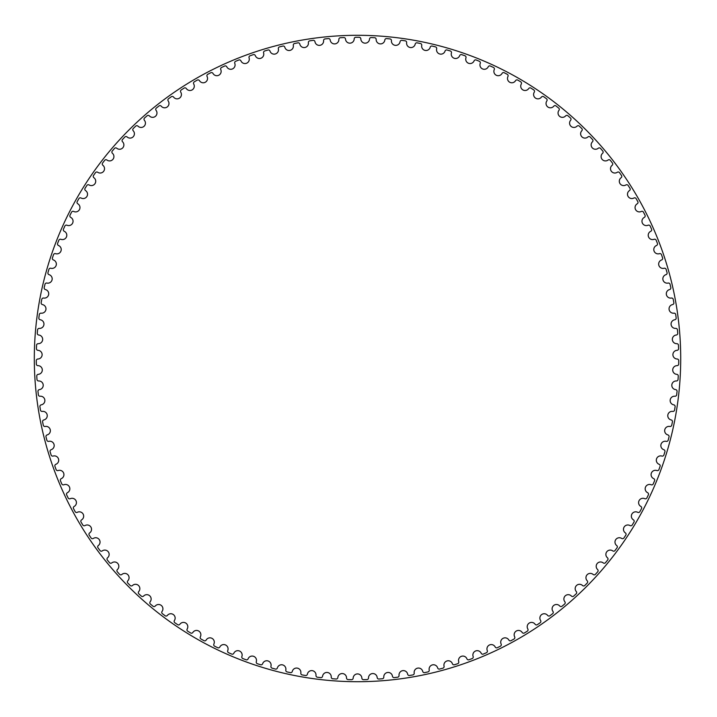 <?xml version="1.0" encoding="UTF-8"?>
<svg xmlns="http://www.w3.org/2000/svg" width="717" height="717" viewBox="0 0 717 717"><rect width="100%" height="100%" fill="white"/><g stroke="black" fill="none" stroke-linecap="round" stroke-linejoin="round"><path stroke-width="1.08" d="M354.189 38.888A4.347 4.347 0 0 1 349.95 43.172A4.347 4.347 0 0 1 345.504 39.094A1.631 1.631 0 0 0 343.81 37.562A321.225 321.225 0 0 0 340.414 37.723A1.631 1.631 0 0 0 338.872 39.408A4.347 4.347 0 0 1 334.839 43.898A4.347 4.347 0 0 1 330.205 40.035A1.631 1.631 0 0 0 328.44 38.593A321.225 321.225 0 0 0 325.052 38.915A1.631 1.631 0 0 0 323.591 40.672A4.347 4.347 0 0 1 319.782 45.35A4.347 4.347 0 0 1 314.969 41.711A1.631 1.631 0 0 0 313.141 40.349A321.225 321.225 0 0 0 309.762 40.842A1.631 1.631 0 0 0 308.391 42.662A4.347 4.347 0 0 1 304.815 47.519A4.347 4.347 0 0 1 299.831 44.113A1.631 1.631 0 0 0 297.931 42.841A321.225 321.225 0 0 0 294.588 43.495A1.631 1.631 0 0 0 293.307 45.386A4.347 4.347 0 0 1 289.964 50.405A4.347 4.347 0 0 1 284.819 47.241A1.631 1.631 0 0 0 282.865 46.067A321.225 321.225 0 0 0 279.558 46.874A1.631 1.631 0 0 0 278.366 48.819A4.347 4.347 0 0 1 275.265 53.999A4.347 4.347 0 0 1 269.986 51.086A1.631 1.631 0 0 0 267.979 50.002A321.225 321.225 0 0 0 264.707 50.97A1.631 1.631 0 0 0 263.614 52.968A4.347 4.347 0 0 1 260.764 58.292A4.347 4.347 0 0 1 255.342 55.639A1.631 1.631 0 0 0 253.289 54.653A321.225 321.225 0 0 0 250.072 55.774A1.631 1.631 0 0 0 249.068 57.826A4.347 4.347 0 0 1 246.478 63.275A4.347 4.347 0 0 1 240.939 60.882A1.631 1.631 0 0 0 238.842 59.995A321.225 321.225 0 0 0 235.678 61.277A1.631 1.631 0 0 0 234.782 63.374A4.347 4.347 0 0 1 232.451 68.94A4.347 4.347 0 0 1 226.805 66.815A1.631 1.631 0 0 0 224.663 66.027A321.225 321.225 0 0 0 221.571 67.452A1.631 1.631 0 0 0 220.773 69.594A4.347 4.347 0 0 1 218.712 75.267A4.347 4.347 0 0 1 212.976 73.412A1.631 1.631 0 0 0 210.798 72.74A321.225 321.225 0 0 0 207.769 74.308A1.631 1.631 0 0 0 207.079 76.477A4.347 4.347 0 0 1 205.295 82.249A4.347 4.347 0 0 1 199.469 80.671A1.631 1.631 0 0 0 197.265 80.098A321.225 321.225 0 0 0 194.316 81.81A1.631 1.631 0 0 0 193.724 84.014A4.347 4.347 0 0 1 192.228 89.858A4.347 4.347 0 0 1 186.33 88.567A1.631 1.631 0 0 0 184.099 88.101A321.225 321.225 0 0 0 181.24 89.957A1.631 1.631 0 0 0 180.756 92.188A4.347 4.347 0 0 1 179.537 98.095A4.347 4.347 0 0 1 173.586 97.091A1.631 1.631 0 0 0 171.336 96.723A321.225 321.225 0 0 0 168.567 98.713A1.631 1.631 0 0 0 168.19 100.972A4.347 4.347 0 0 1 167.258 106.932A4.347 4.347 0 0 1 161.262 106.206A1.631 1.631 0 0 0 158.995 105.955A321.225 321.225 0 0 0 156.333 108.079A1.631 1.631 0 0 0 156.064 110.337A4.347 4.347 0 0 1 155.41 116.342A4.347 4.347 0 0 1 149.396 115.903A1.631 1.631 0 0 0 147.119 115.76A321.225 321.225 0 0 0 144.556 118.009A1.631 1.631 0 0 0 144.395 120.286A4.347 4.347 0 0 1 144.036 126.309A4.347 4.347 0 0 1 138.005 126.165A1.631 1.631 0 0 0 135.719 126.129A321.225 321.225 0 0 0 133.272 128.495A1.631 1.631 0 0 0 133.219 130.772A4.347 4.347 0 0 1 133.147 136.813A4.347 4.347 0 0 1 127.115 136.956A1.631 1.631 0 0 0 124.839 137.028A321.225 321.225 0 0 0 122.499 139.51A1.631 1.631 0 0 0 122.562 141.796A4.347 4.347 0 0 1 122.777 147.819A4.347 4.347 0 0 1 116.754 148.258A1.631 1.631 0 0 0 114.487 148.437A321.225 321.225 0 0 0 112.273 151.027A1.631 1.631 0 0 0 112.444 153.304A4.347 4.347 0 0 1 112.945 159.317A4.347 4.347 0 0 1 106.958 160.043A1.631 1.631 0 0 0 104.691 160.33A321.225 321.225 0 0 0 102.603 163.028A1.631 1.631 0 0 0 102.881 165.295A4.347 4.347 0 0 1 103.678 171.273A4.347 4.347 0 0 1 97.727 172.277A1.631 1.631 0 0 0 95.478 172.68A321.225 321.225 0 0 0 93.524 175.477A1.631 1.631 0 0 0 93.909 177.726A4.347 4.347 0 0 1 94.994 183.66A4.347 4.347 0 0 1 89.096 184.95A1.631 1.631 0 0 0 86.874 185.461A321.225 321.225 0 0 0 85.054 188.338A1.631 1.631 0 0 0 85.547 190.57A4.347 4.347 0 0 1 86.909 196.449A4.347 4.347 0 0 1 81.084 198.017A1.631 1.631 0 0 0 78.888 198.636A321.225 321.225 0 0 0 77.212 201.602A1.631 1.631 0 0 0 77.812 203.798A4.347 4.347 0 0 1 79.453 209.606A4.347 4.347 0 0 1 73.708 211.461A1.631 1.631 0 0 0 71.548 212.178A321.225 321.225 0 0 0 70.006 215.217A1.631 1.631 0 0 0 70.714 217.385A4.347 4.347 0 0 1 72.632 223.112A4.347 4.347 0 0 1 66.986 225.237A1.631 1.631 0 0 0 64.862 226.052A321.225 321.225 0 0 0 63.472 229.171A1.631 1.631 0 0 0 64.279 231.304A4.347 4.347 0 0 1 66.466 236.924A4.347 4.347 0 0 1 60.927 239.317A1.631 1.631 0 0 0 58.848 240.24A321.225 321.225 0 0 0 57.611 243.413A1.631 1.631 0 0 0 58.516 245.51A4.347 4.347 0 0 1 60.972 251.013A4.347 4.347 0 0 1 55.559 253.675A1.631 1.631 0 0 0 53.515 254.696A321.225 321.225 0 0 0 52.431 257.923A1.631 1.631 0 0 0 53.443 259.975A4.347 4.347 0 0 1 56.159 265.362A4.347 4.347 0 0 1 50.88 268.266A1.631 1.631 0 0 0 48.89 269.386A321.225 321.225 0 0 0 47.967 272.666A1.631 1.631 0 0 0 49.07 274.665A4.347 4.347 0 0 1 52.045 279.917A4.347 4.347 0 0 1 46.91 283.072A1.631 1.631 0 0 0 44.974 284.291A321.225 321.225 0 0 0 44.203 287.607A1.631 1.631 0 0 0 45.404 289.551A4.347 4.347 0 0 1 48.631 294.651A4.347 4.347 0 0 1 43.647 298.057A1.631 1.631 0 0 0 41.774 299.356A321.225 321.225 0 0 0 41.165 302.708A1.631 1.631 0 0 0 42.455 304.591A4.347 4.347 0 0 1 45.924 309.529A4.347 4.347 0 0 1 41.111 313.168A1.631 1.631 0 0 0 39.301 314.566A321.225 321.225 0 0 0 38.852 317.945A1.631 1.631 0 0 0 40.233 319.755A4.347 4.347 0 0 1 43.934 324.523A4.347 4.347 0 0 1 39.301 328.395A1.631 1.631 0 0 0 37.562 329.874A321.225 321.225 0 0 0 37.275 333.271A1.631 1.631 0 0 0 38.745 335.018A4.347 4.347 0 0 1 42.662 339.598A4.347 4.347 0 0 1 38.225 343.685A1.631 1.631 0 0 0 36.558 345.244A321.225 321.225 0 0 0 36.433 348.65A1.631 1.631 0 0 0 37.983 350.326A4.347 4.347 0 0 1 42.124 354.718A4.347 4.347 0 0 1 37.876 359.011A1.631 1.631 0 0 0 36.289 360.651A321.225 321.225 0 0 0 36.334 364.057A1.631 1.631 0 0 0 37.956 365.652A4.347 4.347 0 0 1 42.303 369.847A4.347 4.347 0 0 1 38.27 374.337A1.631 1.631 0 0 0 36.764 376.049A321.225 321.225 0 0 0 36.97 379.445A1.631 1.631 0 0 0 38.673 380.969A4.347 4.347 0 0 1 43.208 384.939A4.347 4.347 0 0 1 39.399 389.618A1.631 1.631 0 0 0 37.974 391.401A321.225 321.225 0 0 0 38.342 394.789A1.631 1.631 0 0 0 40.116 396.232A4.347 4.347 0 0 1 44.839 399.978A4.347 4.347 0 0 1 41.254 404.836A1.631 1.631 0 0 0 39.919 406.691A321.225 321.225 0 0 0 40.448 410.052A1.631 1.631 0 0 0 42.285 411.406A4.347 4.347 0 0 1 47.188 414.928A4.347 4.347 0 0 1 43.845 419.947A1.631 1.631 0 0 0 42.599 421.856A321.225 321.225 0 0 0 43.28 425.199A1.631 1.631 0 0 0 45.189 426.454A4.347 4.347 0 0 1 50.244 429.743A4.347 4.347 0 0 1 47.152 434.914A1.631 1.631 0 0 0 45.996 436.886A321.225 321.225 0 0 0 46.847 440.184A1.631 1.631 0 0 0 48.801 441.349A4.347 4.347 0 0 1 54.017 444.388A4.347 4.347 0 0 1 51.167 449.711A1.631 1.631 0 0 0 50.109 451.728A321.225 321.225 0 0 0 51.113 454.981A1.631 1.631 0 0 0 53.13 456.057A4.347 4.347 0 0 1 58.48 458.844A4.347 4.347 0 0 1 55.89 464.293A1.631 1.631 0 0 0 54.931 466.364A321.225 321.225 0 0 0 56.096 469.563A1.631 1.631 0 0 0 58.158 470.54A4.347 4.347 0 0 1 63.634 473.059A4.347 4.347 0 0 1 61.312 478.633A1.631 1.631 0 0 0 60.452 480.748A321.225 321.225 0 0 0 61.77 483.885A1.631 1.631 0 0 0 63.876 484.764A4.347 4.347 0 0 1 69.468 487.022A4.347 4.347 0 0 1 67.416 492.696A1.631 1.631 0 0 0 66.654 494.847A321.225 321.225 0 0 0 68.115 497.921A1.631 1.631 0 0 0 70.266 498.691A4.347 4.347 0 0 1 75.966 500.681A4.347 4.347 0 0 1 74.183 506.444A1.631 1.631 0 0 0 73.528 508.631A321.225 321.225 0 0 0 75.133 511.642A1.631 1.631 0 0 0 77.319 512.305A4.347 4.347 0 0 1 83.1 514.017A4.347 4.347 0 0 1 81.604 519.861A1.631 1.631 0 0 0 81.048 522.075A321.225 321.225 0 0 0 82.805 524.996A1.631 1.631 0 0 0 85.018 525.561A4.347 4.347 0 0 1 90.871 526.995A4.347 4.347 0 0 1 89.652 532.901A1.631 1.631 0 0 0 89.213 535.142A321.225 321.225 0 0 0 91.104 537.983A1.631 1.631 0 0 0 93.335 538.44A4.347 4.347 0 0 1 99.26 539.587A4.347 4.347 0 0 1 98.328 545.547A1.631 1.631 0 0 0 97.987 547.806A321.225 321.225 0 0 0 100.013 550.548A1.631 1.631 0 0 0 102.271 550.898A4.347 4.347 0 0 1 108.24 551.758A4.347 4.347 0 0 1 107.586 557.754A1.631 1.631 0 0 0 107.362 560.031A321.225 321.225 0 0 0 109.513 562.675A1.631 1.631 0 0 0 111.789 562.908A4.347 4.347 0 0 1 117.794 563.49A4.347 4.347 0 0 1 117.427 569.513A1.631 1.631 0 0 0 117.319 571.79A321.225 321.225 0 0 0 119.587 574.326A1.631 1.631 0 0 0 121.872 574.46A4.347 4.347 0 0 1 127.895 574.747A4.347 4.347 0 0 1 127.823 580.779A1.631 1.631 0 0 0 127.814 583.064A321.225 321.225 0 0 0 130.216 585.484A1.631 1.631 0 0 0 132.493 585.511A4.347 4.347 0 0 1 138.524 585.511A4.347 4.347 0 0 1 138.748 591.534A1.631 1.631 0 0 0 138.847 593.819A321.225 321.225 0 0 0 141.357 596.123A1.631 1.631 0 0 0 143.633 596.033A4.347 4.347 0 0 1 149.665 595.746A4.347 4.347 0 0 1 150.167 601.76A1.631 1.631 0 0 0 150.382 604.028A321.225 321.225 0 0 0 152.999 606.215A1.631 1.631 0 0 0 155.275 606.017A4.347 4.347 0 0 1 161.28 605.435A4.347 4.347 0 0 1 162.069 611.422A1.631 1.631 0 0 0 162.392 613.68A321.225 321.225 0 0 0 165.107 615.733A1.631 1.631 0 0 0 167.375 615.428A4.347 4.347 0 0 1 173.344 614.559A4.347 4.347 0 0 1 174.419 620.501A1.631 1.631 0 0 0 174.849 622.741A321.225 321.225 0 0 0 177.664 624.659A1.631 1.631 0 0 0 179.904 624.247A4.347 4.347 0 0 1 185.828 623.1A4.347 4.347 0 0 1 187.191 628.979A1.631 1.631 0 0 0 187.729 631.193A321.225 321.225 0 0 0 190.632 632.977A1.631 1.631 0 0 0 192.855 632.457A4.347 4.347 0 0 1 198.717 631.023A4.347 4.347 0 0 1 200.357 636.83A1.631 1.631 0 0 0 201.002 639.017A321.225 321.225 0 0 0 203.987 640.666A1.631 1.631 0 0 0 206.173 640.039A4.347 4.347 0 0 1 211.963 638.327A4.347 4.347 0 0 1 213.881 644.045A1.631 1.631 0 0 0 214.625 646.205A321.225 321.225 0 0 0 217.69 647.702A1.631 1.631 0 0 0 219.85 646.967A4.347 4.347 0 0 1 225.55 644.977A4.347 4.347 0 0 1 227.737 650.606A1.631 1.631 0 0 0 228.589 652.721A321.225 321.225 0 0 0 231.716 654.074A1.631 1.631 0 0 0 233.841 653.241A4.347 4.347 0 0 1 239.433 650.982A4.347 4.347 0 0 1 241.889 656.485A1.631 1.631 0 0 0 242.839 658.564A321.225 321.225 0 0 0 246.03 659.765A1.631 1.631 0 0 0 248.109 658.824A4.347 4.347 0 0 1 253.594 656.306A4.347 4.347 0 0 1 256.31 661.692A1.631 1.631 0 0 0 257.358 663.718A321.225 321.225 0 0 0 260.603 664.758A1.631 1.631 0 0 0 262.637 663.727A4.347 4.347 0 0 1 267.988 660.94A4.347 4.347 0 0 1 270.963 666.192A1.631 1.631 0 0 0 272.11 668.163A321.225 321.225 0 0 0 275.4 669.06A1.631 1.631 0 0 0 277.38 667.921A4.347 4.347 0 0 1 282.597 664.892A4.347 4.347 0 0 1 285.814 669.992A1.631 1.631 0 0 0 287.051 671.91A321.225 321.225 0 0 0 290.385 672.636A1.631 1.631 0 0 0 292.312 671.408A4.347 4.347 0 0 1 297.367 668.127A4.347 4.347 0 0 1 300.835 673.066A1.631 1.631 0 0 0 302.162 674.921A321.225 321.225 0 0 0 305.523 675.495A1.631 1.631 0 0 0 307.387 674.177A4.347 4.347 0 0 1 312.28 670.655A4.347 4.347 0 0 1 315.982 675.423A1.631 1.631 0 0 0 317.398 677.215A321.225 321.225 0 0 0 320.777 677.619A1.631 1.631 0 0 0 322.578 676.221A4.347 4.347 0 0 1 327.302 672.465A4.347 4.347 0 0 1 331.227 677.054A1.631 1.631 0 0 0 332.724 678.766A321.225 321.225 0 0 0 336.121 679.017A1.631 1.631 0 0 0 337.85 677.529A4.347 4.347 0 0 1 342.385 673.55A4.347 4.347 0 0 1 346.526 677.941A1.631 1.631 0 0 0 348.103 679.591A321.225 321.225 0 0 0 351.509 679.671A1.631 1.631 0 0 0 353.167 678.103A4.347 4.347 0 0 1 357.514 673.917A4.347 4.347 0 0 1 361.852 678.103A1.631 1.631 0 0 0 363.51 679.671A321.225 321.225 0 0 0 366.916 679.591A1.631 1.631 0 0 0 368.502 677.941A4.347 4.347 0 0 1 372.634 673.55A4.347 4.347 0 0 1 377.169 677.529A1.631 1.631 0 0 0 378.908 679.017A321.225 321.225 0 0 0 382.304 678.766A1.631 1.631 0 0 0 383.801 677.054A4.347 4.347 0 0 1 387.727 672.465A4.347 4.347 0 0 1 392.45 676.221A1.631 1.631 0 0 0 394.242 677.619A321.225 321.225 0 0 0 397.63 677.215A1.631 1.631 0 0 0 399.046 675.423A4.347 4.347 0 0 1 402.739 670.655A4.347 4.347 0 0 1 407.641 674.177A1.631 1.631 0 0 0 409.506 675.495A321.225 321.225 0 0 0 412.867 674.921A1.631 1.631 0 0 0 414.193 673.066A4.347 4.347 0 0 1 417.652 668.127A4.347 4.347 0 0 1 422.716 671.408A1.631 1.631 0 0 0 424.643 672.636A321.225 321.225 0 0 0 427.968 671.91A1.631 1.631 0 0 0 429.205 669.992A4.347 4.347 0 0 1 432.432 664.892A4.347 4.347 0 0 1 437.648 667.921A1.631 1.631 0 0 0 439.629 669.06A321.225 321.225 0 0 0 442.918 668.163A1.631 1.631 0 0 0 444.056 666.192A4.347 4.347 0 0 1 447.032 660.94A4.347 4.347 0 0 1 452.391 663.727A1.631 1.631 0 0 0 454.426 664.758A321.225 321.225 0 0 0 457.661 663.718A1.631 1.631 0 0 0 458.71 661.692A4.347 4.347 0 0 1 461.434 656.306A4.347 4.347 0 0 1 466.91 658.824A1.631 1.631 0 0 0 468.99 659.765A321.225 321.225 0 0 0 472.18 658.564A1.631 1.631 0 0 0 473.13 656.485A4.347 4.347 0 0 1 475.595 650.982A4.347 4.347 0 0 1 481.188 653.241A1.631 1.631 0 0 0 483.312 654.074A321.225 321.225 0 0 0 486.44 652.721A1.631 1.631 0 0 0 487.282 650.606A4.347 4.347 0 0 1 489.478 644.977A4.347 4.347 0 0 1 495.178 646.967A1.631 1.631 0 0 0 497.338 647.702A321.225 321.225 0 0 0 500.394 646.205A1.631 1.631 0 0 0 501.138 644.045A4.347 4.347 0 0 1 503.065 638.327A4.347 4.347 0 0 1 508.846 640.039A1.631 1.631 0 0 0 511.042 640.666A321.225 321.225 0 0 0 514.026 639.017A1.631 1.631 0 0 0 514.663 636.83A4.347 4.347 0 0 1 516.312 631.023A4.347 4.347 0 0 1 522.173 632.457A1.631 1.631 0 0 0 524.396 632.977A321.225 321.225 0 0 0 527.291 631.193A1.631 1.631 0 0 0 527.829 628.979A4.347 4.347 0 0 1 529.191 623.1A4.347 4.347 0 0 1 535.115 624.247A1.631 1.631 0 0 0 537.365 624.659A321.225 321.225 0 0 0 540.17 622.741A1.631 1.631 0 0 0 540.6 620.501A4.347 4.347 0 0 1 541.685 614.559A4.347 4.347 0 0 1 547.654 615.428A1.631 1.631 0 0 0 549.912 615.733A321.225 321.225 0 0 0 552.628 613.68A1.631 1.631 0 0 0 552.95 611.422A4.347 4.347 0 0 1 553.748 605.435A4.347 4.347 0 0 1 559.753 606.017A1.631 1.631 0 0 0 562.029 606.215A321.225 321.225 0 0 0 564.646 604.028A1.631 1.631 0 0 0 564.853 601.76A4.347 4.347 0 0 1 565.363 595.746A4.347 4.347 0 0 1 571.386 596.033A1.631 1.631 0 0 0 573.672 596.123A321.225 321.225 0 0 0 576.172 593.819A1.631 1.631 0 0 0 576.28 591.534A4.347 4.347 0 0 1 576.495 585.511A4.347 4.347 0 0 1 582.527 585.511A1.631 1.631 0 0 0 584.812 585.484A321.225 321.225 0 0 0 587.205 583.064A1.631 1.631 0 0 0 587.205 580.779A4.347 4.347 0 0 1 587.124 574.747A4.347 4.347 0 0 1 593.156 574.46A1.631 1.631 0 0 0 595.433 574.326A321.225 321.225 0 0 0 597.709 571.79A1.631 1.631 0 0 0 597.593 569.513A4.347 4.347 0 0 1 597.234 563.49A4.347 4.347 0 0 1 603.239 562.908A1.631 1.631 0 0 0 605.506 562.675A321.225 321.225 0 0 0 607.658 560.031A1.631 1.631 0 0 0 607.433 557.754A4.347 4.347 0 0 1 606.788 551.758A4.347 4.347 0 0 1 612.757 550.898A1.631 1.631 0 0 0 615.007 550.548A321.225 321.225 0 0 0 617.032 547.806A1.631 1.631 0 0 0 616.701 545.547A4.347 4.347 0 0 1 615.769 539.587A4.347 4.347 0 0 1 621.684 538.44A1.631 1.631 0 0 0 623.924 537.983A321.225 321.225 0 0 0 625.816 535.142A1.631 1.631 0 0 0 625.367 532.901A4.347 4.347 0 0 1 624.149 526.995A4.347 4.347 0 0 1 630.01 525.561A1.631 1.631 0 0 0 632.224 524.996A321.225 321.225 0 0 0 633.971 522.075A1.631 1.631 0 0 0 633.425 519.861A4.347 4.347 0 0 1 631.919 514.017A4.347 4.347 0 0 1 637.709 512.305A1.631 1.631 0 0 0 639.887 511.642A321.225 321.225 0 0 0 641.5 508.631A1.631 1.631 0 0 0 640.846 506.444A4.347 4.347 0 0 1 639.062 500.681A4.347 4.347 0 0 1 644.762 498.691A1.631 1.631 0 0 0 646.904 497.921A321.225 321.225 0 0 0 648.365 494.847A1.631 1.631 0 0 0 647.612 492.696A4.347 4.347 0 0 1 645.551 487.022A4.347 4.347 0 0 1 651.153 484.764A1.631 1.631 0 0 0 653.259 483.885A321.225 321.225 0 0 0 654.567 480.748A1.631 1.631 0 0 0 653.707 478.633A4.347 4.347 0 0 1 651.386 473.059A4.347 4.347 0 0 1 656.862 470.54A1.631 1.631 0 0 0 658.932 469.563A321.225 321.225 0 0 0 660.088 466.364A1.631 1.631 0 0 0 659.129 464.293A4.347 4.347 0 0 1 656.539 458.844A4.347 4.347 0 0 1 661.89 456.057A1.631 1.631 0 0 0 663.906 454.981A321.225 321.225 0 0 0 664.91 451.728A1.631 1.631 0 0 0 663.852 449.711A4.347 4.347 0 0 1 661.011 444.388A4.347 4.347 0 0 1 666.218 441.349A1.631 1.631 0 0 0 668.181 440.184A321.225 321.225 0 0 0 669.033 436.886A1.631 1.631 0 0 0 667.877 434.914A4.347 4.347 0 0 1 664.776 429.743A4.347 4.347 0 0 1 669.839 426.454A1.631 1.631 0 0 0 671.739 425.199A321.225 321.225 0 0 0 672.429 421.856A1.631 1.631 0 0 0 671.184 419.947A4.347 4.347 0 0 1 667.841 414.928A4.347 4.347 0 0 1 672.734 411.406A1.631 1.631 0 0 0 674.58 410.052A321.225 321.225 0 0 0 675.109 406.691A1.631 1.631 0 0 0 673.765 404.836A4.347 4.347 0 0 1 670.189 399.978A4.347 4.347 0 0 1 674.912 396.232A1.631 1.631 0 0 0 676.687 394.789A321.225 321.225 0 0 0 677.054 391.401A1.631 1.631 0 0 0 675.629 389.618A4.347 4.347 0 0 1 671.82 384.939A4.347 4.347 0 0 1 676.355 380.969A1.631 1.631 0 0 0 678.058 379.445A321.225 321.225 0 0 0 678.264 376.049A1.631 1.631 0 0 0 676.749 374.337A4.347 4.347 0 0 1 672.725 369.847A4.347 4.347 0 0 1 677.063 365.652A1.631 1.631 0 0 0 678.694 364.057A321.225 321.225 0 0 0 678.73 360.651A1.631 1.631 0 0 0 677.144 359.011A4.347 4.347 0 0 1 672.904 354.718A4.347 4.347 0 0 1 677.036 350.326A1.631 1.631 0 0 0 678.587 348.65A321.225 321.225 0 0 0 678.47 345.244A1.631 1.631 0 0 0 676.803 343.685A4.347 4.347 0 0 1 672.358 339.598A4.347 4.347 0 0 1 676.283 335.018A1.631 1.631 0 0 0 677.744 333.271A321.225 321.225 0 0 0 677.466 329.874A1.631 1.631 0 0 0 675.728 328.395A4.347 4.347 0 0 1 671.094 324.523A4.347 4.347 0 0 1 674.787 319.755A1.631 1.631 0 0 0 676.167 317.945A321.225 321.225 0 0 0 675.719 314.566A1.631 1.631 0 0 0 673.917 313.168A4.347 4.347 0 0 1 669.104 309.529A4.347 4.347 0 0 1 672.564 304.591A1.631 1.631 0 0 0 673.855 302.708A321.225 321.225 0 0 0 673.245 299.356A1.631 1.631 0 0 0 671.381 298.057A4.347 4.347 0 0 1 666.398 294.651A4.347 4.347 0 0 1 669.615 289.551A1.631 1.631 0 0 0 670.816 287.607A321.225 321.225 0 0 0 670.054 284.291A1.631 1.631 0 0 0 668.119 283.072A4.347 4.347 0 0 1 662.983 279.917A4.347 4.347 0 0 1 665.959 274.665A1.631 1.631 0 0 0 667.061 272.666A321.225 321.225 0 0 0 666.129 269.386A1.631 1.631 0 0 0 664.148 268.266A4.347 4.347 0 0 1 658.86 265.362A4.347 4.347 0 0 1 661.576 259.975A1.631 1.631 0 0 0 662.589 257.923A321.225 321.225 0 0 0 661.504 254.696A1.631 1.631 0 0 0 659.47 253.675A4.347 4.347 0 0 1 654.047 251.013A4.347 4.347 0 0 1 656.503 245.51A1.631 1.631 0 0 0 657.417 243.413A321.225 321.225 0 0 0 656.18 240.24A1.631 1.631 0 0 0 654.092 239.317A4.347 4.347 0 0 1 648.553 236.924A4.347 4.347 0 0 1 650.749 231.304A1.631 1.631 0 0 0 651.556 229.171A321.225 321.225 0 0 0 650.167 226.052A1.631 1.631 0 0 0 648.034 225.237A4.347 4.347 0 0 1 642.387 223.112A4.347 4.347 0 0 1 644.305 217.385A1.631 1.631 0 0 0 645.013 215.217A321.225 321.225 0 0 0 643.481 212.178A1.631 1.631 0 0 0 641.312 211.461A4.347 4.347 0 0 1 635.576 209.606A4.347 4.347 0 0 1 637.216 203.798A1.631 1.631 0 0 0 637.816 201.602A321.225 321.225 0 0 0 636.131 198.636A1.631 1.631 0 0 0 633.936 198.017A4.347 4.347 0 0 1 628.11 196.449A4.347 4.347 0 0 1 629.472 190.57A1.631 1.631 0 0 0 629.974 188.338A321.225 321.225 0 0 0 628.146 185.461A1.631 1.631 0 0 0 625.923 184.95A4.347 4.347 0 0 1 620.035 183.66A4.347 4.347 0 0 1 621.11 177.726A1.631 1.631 0 0 0 621.496 175.477A321.225 321.225 0 0 0 619.542 172.68A1.631 1.631 0 0 0 617.292 172.277A4.347 4.347 0 0 1 611.35 171.273A4.347 4.347 0 0 1 612.139 165.295A1.631 1.631 0 0 0 612.417 163.028A321.225 321.225 0 0 0 610.328 160.33A1.631 1.631 0 0 0 608.07 160.043A4.347 4.347 0 0 1 602.083 159.317A4.347 4.347 0 0 1 602.585 153.304A1.631 1.631 0 0 0 602.755 151.027A321.225 321.225 0 0 0 600.541 148.437A1.631 1.631 0 0 0 598.265 148.258A4.347 4.347 0 0 1 592.251 147.819A4.347 4.347 0 0 1 592.466 141.796A1.631 1.631 0 0 0 592.529 139.51A321.225 321.225 0 0 0 590.19 137.028A1.631 1.631 0 0 0 587.913 136.956A4.347 4.347 0 0 1 581.881 136.813A4.347 4.347 0 0 1 581.801 130.772A1.631 1.631 0 0 0 581.756 128.495A321.225 321.225 0 0 0 579.3 126.129A1.631 1.631 0 0 0 577.024 126.165A4.347 4.347 0 0 1 570.992 126.309A4.347 4.347 0 0 1 570.624 120.286A1.631 1.631 0 0 0 570.472 118.009A321.225 321.225 0 0 0 567.909 115.76A1.631 1.631 0 0 0 565.632 115.903A4.347 4.347 0 0 1 559.61 116.342A4.347 4.347 0 0 1 558.964 110.337A1.631 1.631 0 0 0 558.695 108.079A321.225 321.225 0 0 0 556.025 105.955A1.631 1.631 0 0 0 553.757 106.206A4.347 4.347 0 0 1 547.77 106.932A4.347 4.347 0 0 1 546.829 100.972A1.631 1.631 0 0 0 546.453 98.713A321.225 321.225 0 0 0 543.692 96.723A1.631 1.631 0 0 0 541.434 97.091A4.347 4.347 0 0 1 535.491 98.095A4.347 4.347 0 0 1 534.264 92.188A1.631 1.631 0 0 0 533.789 89.957A321.225 321.225 0 0 0 530.93 88.101A1.631 1.631 0 0 0 528.689 88.567A4.347 4.347 0 0 1 522.801 89.858A4.347 4.347 0 0 1 521.295 84.014A1.631 1.631 0 0 0 520.703 81.81A321.225 321.225 0 0 0 517.764 80.098A1.631 1.631 0 0 0 515.55 80.671A4.347 4.347 0 0 1 509.733 82.249A4.347 4.347 0 0 1 507.95 76.477A1.631 1.631 0 0 0 507.251 74.308A321.225 321.225 0 0 0 504.23 72.74A1.631 1.631 0 0 0 502.052 73.412A4.347 4.347 0 0 1 496.307 75.267A4.347 4.347 0 0 1 494.255 69.594A1.631 1.631 0 0 0 493.457 67.452A321.225 321.225 0 0 0 490.356 66.027A1.631 1.631 0 0 0 488.214 66.815A4.347 4.347 0 0 1 482.568 68.94A4.347 4.347 0 0 1 480.247 63.374A1.631 1.631 0 0 0 479.341 61.277A321.225 321.225 0 0 0 476.187 59.995A1.631 1.631 0 0 0 474.08 60.882A4.347 4.347 0 0 1 468.542 63.275A4.347 4.347 0 0 1 465.951 57.826A1.631 1.631 0 0 0 464.957 55.774A321.225 321.225 0 0 0 461.739 54.653A1.631 1.631 0 0 0 459.678 55.639A4.347 4.347 0 0 1 454.264 58.292A4.347 4.347 0 0 1 451.414 52.968A1.631 1.631 0 0 0 450.321 50.97A321.225 321.225 0 0 0 447.05 50.002A1.631 1.631 0 0 0 445.042 51.086A4.347 4.347 0 0 1 439.754 53.999A4.347 4.347 0 0 1 436.653 48.819A1.631 1.631 0 0 0 435.461 46.874A321.225 321.225 0 0 0 432.154 46.067A1.631 1.631 0 0 0 430.2 47.241A4.347 4.347 0 0 1 425.064 50.405A4.347 4.347 0 0 1 421.721 45.386A1.631 1.631 0 0 0 420.431 43.495A321.225 321.225 0 0 0 417.088 42.841A1.631 1.631 0 0 0 415.197 44.113A4.347 4.347 0 0 1 410.214 47.519A4.347 4.347 0 0 1 406.629 42.662A1.631 1.631 0 0 0 405.257 40.842A321.225 321.225 0 0 0 401.887 40.349A1.631 1.631 0 0 0 400.059 41.711A4.347 4.347 0 0 1 395.246 45.35A4.347 4.347 0 0 1 391.428 40.672A1.631 1.631 0 0 0 389.976 38.915A321.225 321.225 0 0 0 386.58 38.593A1.631 1.631 0 0 0 384.814 40.035A4.347 4.347 0 0 1 380.189 43.898A4.347 4.347 0 0 1 376.156 39.408A1.631 1.631 0 0 0 374.615 37.723A321.225 321.225 0 0 0 371.209 37.562A1.631 1.631 0 0 0 369.515 39.094A4.347 4.347 0 0 1 365.078 43.172A4.347 4.347 0 0 1 360.83 38.888A1.631 1.631 0 0 0 359.217 37.275A321.225 321.225 0 0 0 355.811 37.275A1.631 1.631 0 0 0 354.189 38.888M680.711 358.5A323.197 323.197 0 0 0 195.911 78.601A323.197 323.197 0 0 0 195.911 638.399A323.197 323.197 0 0 0 680.711 358.5A323.197 323.197 0 0 1 195.911 638.399A323.197 323.197 0 0 1 195.911 78.601A323.197 323.197 0 0 1 680.711 358.5"/></g></svg>

